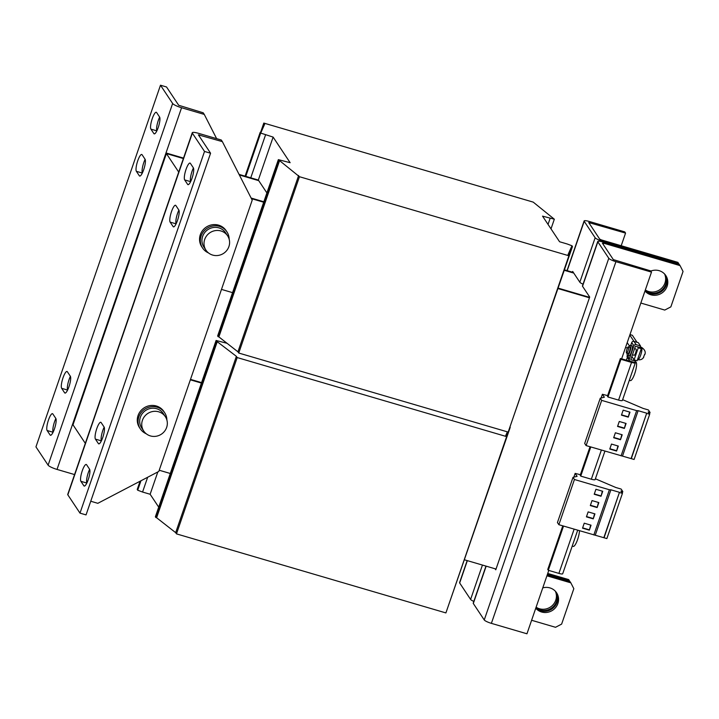 <?xml version="1.0" encoding="UTF-8"?>
<svg xmlns="http://www.w3.org/2000/svg" width="719" height="719" viewBox="0 0 719 719"><rect width="100%" height="100%" fill="white"/><g stroke="black" fill="none" stroke-linecap="round" stroke-linejoin="round"><path stroke-width="1.08" d="M644.988 290.988A12.978 12.385 146.4 0 0 650.857 294.79A12.978 12.385 146.4 0 0 665.057 290.081A12.978 12.385 146.4 0 0 665.812 275.548A12.978 12.385 146.4 0 0 659.152 270.677A12.978 12.385 146.4 0 0 650.794 271.063M645.078 290.728A12.978 12.385 146.4 0 0 650.039 293.568A12.978 12.385 146.4 0 0 664.005 289.164A12.978 12.385 146.4 0 0 665.39 274.955M535.763 608.211A12.978 12.385 146.4 0 0 541.623 612.013A12.978 12.385 146.4 0 0 555.823 607.303A12.978 12.385 146.4 0 0 556.587 592.771A12.978 12.385 146.4 0 0 549.927 587.899A12.978 12.385 146.4 0 0 542.764 587.881M535.853 607.95A12.978 12.385 146.4 0 0 540.814 610.799A12.978 12.385 146.4 0 0 554.78 606.387A12.978 12.385 146.4 0 0 556.164 592.177M664.599 274.011A12.978 12.385 -33.6 0 1 662.235 287.618A12.978 12.385 -33.6 0 1 648.691 291.537A12.978 12.385 -33.6 0 1 645.338 289.982M665.084 274.568A12.978 12.385 -33.6 0 1 663.304 288.544A12.978 12.385 -33.6 0 1 649.5 292.759A12.978 12.385 -33.6 0 1 645.168 290.467M555.374 591.234A12.978 12.385 -33.6 0 1 553.01 604.841A12.978 12.385 -33.6 0 1 539.466 608.759A12.978 12.385 -33.6 0 1 536.113 607.204M555.859 591.791A12.978 12.385 -33.6 0 1 554.07 605.766A12.978 12.385 -33.6 0 1 540.275 609.982A12.978 12.385 -33.6 0 1 535.943 607.69M88.203 479.735A8.925 2.094 106.4 0 1 84.204 486.062A8.925 2.094 106.4 0 1 83.862 485.783L80.896 481.317A8.925 2.094 106.4 0 1 81.993 471.61A8.925 2.094 106.4 0 1 86.262 464.465A8.925 2.094 106.4 0 1 86.604 464.744L89.569 469.21A8.925 2.094 106.4 0 1 88.203 479.735M102.736 437.538A8.925 2.094 106.4 0 1 98.737 443.866A8.925 2.094 106.4 0 1 98.395 443.587L95.42 439.12A8.925 2.094 106.4 0 1 96.517 429.414A8.925 2.094 106.4 0 1 100.786 422.269A8.925 2.094 106.4 0 1 101.127 422.547L104.102 427.014A8.925 2.094 106.4 0 1 102.736 437.538M177.458 220.526A8.925 2.094 106.4 0 1 173.459 226.862A8.925 2.094 106.4 0 1 173.117 226.584L170.142 222.117A8.925 2.094 106.4 0 1 171.239 212.402A8.925 2.094 106.4 0 1 175.508 205.257A8.925 2.094 106.4 0 1 175.849 205.535L178.824 210.002A8.925 2.094 106.4 0 1 177.458 220.526M191.982 178.33A8.925 2.094 106.4 0 1 187.983 184.666A8.925 2.094 106.4 0 1 187.641 184.388L184.675 179.921A8.925 2.094 106.4 0 1 185.772 170.205A8.925 2.094 106.4 0 1 190.041 163.06A8.925 2.094 106.4 0 1 190.382 163.339L193.348 167.815A8.925 2.094 106.4 0 1 191.982 178.33M53.107 432.182A8.925 2.094 106.4 0 1 54.545 421.774A8.925 2.094 106.4 0 1 55.866 418.53M48.488 419.995A8.925 2.094 106.4 0 1 52.487 413.668A8.925 2.094 106.4 0 1 52.829 413.946L55.803 418.413A8.925 2.094 106.4 0 1 54.707 428.12A8.925 2.094 106.4 0 1 50.438 435.265A8.925 2.094 106.4 0 1 50.096 434.995L47.121 430.519A8.925 2.094 106.4 0 1 48.488 419.995M67.64 389.986A8.925 2.094 106.4 0 1 69.069 379.578A8.925 2.094 106.4 0 1 70.399 376.334M63.02 377.799A8.925 2.094 106.4 0 1 67.02 371.471A8.925 2.094 106.4 0 1 67.361 371.75L70.327 376.217A8.925 2.094 106.4 0 1 69.231 385.923A8.925 2.094 106.4 0 1 64.962 393.068A8.925 2.094 106.4 0 1 64.62 392.799L61.654 388.323A8.925 2.094 106.4 0 1 63.02 377.799M142.362 172.982A8.925 2.094 106.4 0 1 143.791 162.575A8.925 2.094 106.4 0 1 145.121 159.321M137.742 160.795A8.925 2.094 106.4 0 1 141.742 154.468A8.925 2.094 106.4 0 1 142.083 154.738L145.049 159.214A8.925 2.094 106.4 0 1 143.953 168.92A8.925 2.094 106.4 0 1 139.684 176.065A8.925 2.094 106.4 0 1 139.342 175.787L136.376 171.32A8.925 2.094 106.4 0 1 137.742 160.795M156.895 130.786A8.925 2.094 106.4 0 1 158.324 120.379A8.925 2.094 106.4 0 1 159.645 117.125M152.266 118.599A8.925 2.094 106.4 0 1 156.266 112.272A8.925 2.094 106.4 0 1 156.607 112.541L159.582 117.017A8.925 2.094 106.4 0 1 158.486 126.724A8.925 2.094 106.4 0 1 154.217 133.869A8.925 2.094 106.4 0 1 153.875 133.59L150.9 129.123A8.925 2.094 106.4 0 1 152.266 118.599M229.154 239.175A14.605 13.931 146.4 0 0 226.916 231.851L226.099 230.628A14.605 13.931 146.4 0 0 218.612 225.155A14.605 13.931 146.4 0 0 202.632 230.448A14.605 13.931 146.4 0 0 201.778 246.797L202.587 248.019A14.605 13.931 146.4 0 0 208.483 252.917M226.916 231.851A14.605 13.931 146.4 0 0 219.421 226.368A14.605 13.931 146.4 0 0 203.441 231.671A14.605 13.931 146.4 0 0 202.587 248.019M166.88 420.022A14.605 13.931 146.4 0 0 164.642 412.688L163.833 411.466A14.605 13.931 146.4 0 0 156.338 405.992A14.605 13.931 146.4 0 0 140.367 411.286A14.605 13.931 146.4 0 0 139.513 427.643L140.322 428.857A14.605 13.931 146.4 0 0 146.218 433.764M164.642 412.688A14.605 13.931 146.4 0 0 157.155 407.215A14.605 13.931 146.4 0 0 141.176 412.508A14.605 13.931 146.4 0 0 140.322 428.857M205.994 250.212L203.935 247.12A12.978 12.385 -33.6 0 1 204.699 232.588A12.978 12.385 -33.6 0 1 218.9 227.878A12.978 12.385 -33.6 0 1 225.559 232.749L227.617 235.832A12.978 12.385 -33.6 0 1 228.912 246.572A12.978 12.385 -33.6 0 1 218.306 255.425A12.978 12.385 -33.6 0 1 205.994 250.212A12.978 12.385 -33.6 0 1 204.69 239.472A12.978 12.385 -33.6 0 1 215.305 230.619A12.978 12.385 -33.6 0 1 227.617 235.832M143.728 431.049L141.67 427.958A12.978 12.385 -33.6 0 1 142.434 413.425A12.978 12.385 -33.6 0 1 156.634 408.716A12.978 12.385 -33.6 0 1 163.294 413.587L165.343 416.678A12.978 12.385 -33.6 0 1 166.646 427.419A12.978 12.385 -33.6 0 1 156.032 436.271A12.978 12.385 -33.6 0 1 143.728 431.049A12.978 12.385 -33.6 0 1 142.425 420.309A12.978 12.385 -33.6 0 1 153.039 411.457A12.978 12.385 -33.6 0 1 165.343 416.678M629.296 380.324L630.329 380.63A9.733 2.283 -73.6 0 0 632.064 379.335A9.733 2.283 -73.6 0 0 635.982 369.117A9.733 2.283 -73.6 0 0 635.812 361.945L635.075 361.729M572.216 546.098L573.25 546.404A9.733 2.283 -73.6 0 0 574.984 545.101A9.733 2.283 -73.6 0 0 579.487 530.757M626.582 353.056L628.091 353.496A3.244 0.764 -73.6 0 0 629.332 351.789A3.244 0.764 -73.6 0 0 629.925 347.268L628.406 346.828A3.244 0.764 106.4 0 1 627.813 351.339A3.244 0.764 106.4 0 1 626.582 353.056A3.244 0.764 106.4 0 1 627.175 348.535A3.244 0.764 106.4 0 1 628.406 346.828M627.157 353.227A5.276 1.24 -73.6 0 0 627.525 355.447A5.276 1.24 -73.6 0 0 629.889 351.708A5.276 1.24 -73.6 0 0 630.491 345.327A5.276 1.24 -73.6 0 0 628.99 346.998M630.491 345.327L632.01 345.767A5.276 1.24 106.4 0 1 631.399 352.148A5.276 1.24 106.4 0 1 629.035 355.887L627.525 355.447M632.468 354.782L634.149 355.276A3.244 0.764 -73.6 0 0 635.38 353.559A3.244 0.764 -73.6 0 0 635.973 349.048L634.58 348.634M643.379 357.442L643.847 356.399L643.379 357.442A4.314 1.016 106.4 0 0 643.811 356.471A4.314 1.016 106.4 0 0 644.215 355.348L644.682 354.305M260.952 132.548L264.61 124.297L263.801 123.075L533.228 202.129L554.331 219.205L542.548 216.14L559.571 241.746L567.138 243.966L572 245.781L572.486 246.518L571.731 246.293L568.082 254.544L568.891 255.766L299.455 176.712L278.352 159.636L290.134 162.701L273.121 137.095L260.682 133.06L260.197 132.323L260.952 132.548M260.575 132.431L263.801 123.075M551.006 228.867L554.331 219.205M548.04 224.4L550.116 218.36M511.398 422.727L572.486 246.518M568.612 255.353L571.731 246.293M299.455 176.712L238.744 353.038L508.18 432.083L568.891 255.766M238.744 353.038L237.935 351.816L298.646 175.499M237.935 351.816L218.882 336.905L279.592 160.589M218.882 336.905L218.127 336.681L278.837 160.364M218.127 336.681L217.641 335.953L278.352 159.636M266.893 192.926L258.328 180.047L273.121 137.095M258.328 180.047L250.76 177.827L265.554 134.875M245.772 176.362L260.682 133.06M245.098 176.164L260.197 132.323M251.138 198.049L263.837 201.778L251.129 198.049M190.508 379.371L201.572 382.616M225.802 342.927L225.964 342.442M183.372 158.548L166.404 153.569L135.271 243.984L134.866 243.382L165.999 152.958L166.404 153.569L72.996 424.821L85.309 443.344M258.732 180.658L239.364 174.969M232.552 292.642L221.488 289.398M558.007 288.571L589.436 297.792L496.029 569.053L464.6 559.831M589.589 297.351L558.16 288.13L589.589 297.351M251.425 198.633L263.684 202.228M178.716 172.084L166.404 153.569M573.762 273.085L564.298 270.308L573.762 273.085M573.358 272.474L564.451 269.859M250.76 177.827L239.076 174.393M183.534 158.099L165.999 152.958M507.38 431.849L505.808 435.381L506.625 436.604L237.189 357.559L236.38 356.336L216.572 341.201L216.086 340.473L227.051 343.296M158.701 507.129L150.136 494.259L157.821 471.943M449.132 603.565L510.22 427.356M506.347 436.19L507.794 431.975M237.189 357.559L176.479 533.875L445.906 612.921L506.625 436.604M176.479 533.875L175.67 532.653L236.38 356.336M175.67 532.653L156.616 517.743L217.327 341.426M156.616 517.743L155.861 517.518L216.572 341.201M155.861 517.518L155.376 516.79L216.086 340.473M150.136 494.259L142.569 492.039L147.656 477.254M142.569 492.039L137.706 490.214L140.96 480.759M137.706 490.214L137.221 489.486L140.061 481.236M190.355 379.821L201.419 383.065M170.286 473.488L159.223 470.235M104.282 333.958L103.725 333.796L104.138 334.407M103.725 333.796L72.592 424.219L72.996 424.821M603.214 244.397L603.627 243.184L680.066 265.617L683.05 271.467L670.854 306.878L664.76 310.069L640.836 303.05M621.62 358.862L651.486 272.115L650.677 270.892L613.325 259.604L602.387 243.148L603.627 243.184M496.029 569.053L495.768 569.808L495.085 568.783M486.161 566.159L473.309 603.493L484.246 619.958L608.786 258.274L597.84 241.818L582.534 286.27L589.697 297.046L589.436 297.792M680.066 265.617L679.257 264.394L602.819 241.97A6.489 1.222 19 0 0 597.759 241.476A6.489 1.222 19 0 0 597.84 241.818M582.534 286.27A6.489 1.222 -161 0 1 582.453 285.937L597.759 241.476M473.309 603.493A6.489 1.222 -161 0 1 473.219 603.16L485.981 566.105M546.916 575.82L570.841 582.839L573.825 588.69L561.629 624.101L555.526 627.292L531.611 620.272M547.222 574.93L570.023 581.617L570.841 582.839M484.246 619.958A6.489 1.222 -161 0 0 491.383 623.355L526.955 633.79L548.768 570.437M651.486 272.115L615.922 261.68A6.489 1.222 19 0 1 608.786 258.274M629.511 346.091L627.211 342.63M625.548 347.466A6.489 1.222 19 0 0 627.435 347.951M630.833 359.527L635.398 346.27L639.991 347.448L640.512 345.947L638.346 342.693L633.96 341.399A1.789 1.699 -33.6 0 0 631.722 342.577L630.752 345.399M627.336 355.312L629.323 359.087L633.888 345.821L631.722 342.577M640.512 345.947L636.117 344.653A1.789 1.699 146.4 0 0 633.888 345.821M629.323 359.087A1.789 1.699 146.4 0 0 630.41 361.235L634.805 362.52L635.326 361.01L630.931 359.725M629.502 360.561L627.336 357.307A1.789 1.699 -33.6 0 1 627.157 355.833M631.597 357.307L632.594 357.595M634.661 360.021L635.326 361.01M622.636 399.674L643.083 408.392L648.385 409.947L650.048 412.454L648.143 411.969L649.67 414.261L634.104 459.468L586.111 445.591L584.682 443.434L600.248 398.227L604.337 397.212L602.387 394.273L607.636 395.603M586.111 445.591L601.677 400.375L600.248 398.227M620.479 439.74L622.196 434.77L615.383 432.775L613.667 437.745L620.479 439.74L621.818 434.662M616.587 451.047L618.304 446.068L611.492 444.072L609.775 449.042L616.587 451.047L617.927 445.96M621.081 455.846L636.648 410.639L601.677 400.375M622.573 455.891L638.139 410.684L636.648 410.639M631.138 458.407L646.705 413.191L638.139 410.684M631.3 458.65L646.705 413.191M649.67 414.261L646.866 413.434M620.407 358.502L620.946 359.32L631.543 362.421A4.871 0.917 19 0 0 635.335 362.789L622.366 400.465A4.871 0.917 -161 0 1 618.574 400.097L607.977 396.996L607.438 396.178L620.407 358.502L632.199 361.792M649.509 414.018L650.048 412.454M601.102 398.011L602.387 394.273M628.262 417.137L629.979 412.167L623.166 410.163L621.45 415.142L628.262 417.137L629.601 412.059M624.371 428.443L626.087 423.464L619.275 421.469L617.558 426.439L624.371 428.443L625.71 423.356M595.395 478.791L615.841 487.509L621.144 489.064L622.807 491.571L620.901 491.086L622.429 493.378L606.863 538.585L558.87 524.708L557.441 522.551L573.007 477.344L577.096 476.329L575.146 473.39L580.395 474.72M558.87 524.708L574.436 479.492L573.007 477.344M589.346 530.164L591.054 525.194L584.241 523.189L582.534 528.159L589.346 530.164L590.685 525.077M593.238 518.857L594.946 513.887L588.142 511.892L586.425 516.862L593.238 518.857L594.577 513.779M593.831 534.963L609.397 489.756L574.436 479.492M595.323 535.008L610.898 489.801L609.397 489.756M603.897 537.524L619.463 492.308L610.898 489.801M604.059 537.767L619.463 492.308M622.429 493.378L619.625 492.551M590.029 446.733L580.197 475.295L580.736 476.113L591.333 479.214A4.871 0.917 19 0 0 595.125 479.582L604.931 451.11M601.021 496.254L602.729 491.284L595.925 489.279L594.209 494.259L601.021 496.254L602.36 491.176M597.13 507.56L598.837 502.581L592.034 500.586L590.317 505.556L597.13 507.56L598.469 502.473M622.268 493.135L622.807 491.571M573.861 477.128L575.146 473.39M577.681 530.227L562.689 573.771A4.871 0.917 -161 0 1 558.897 573.403L548.3 570.293L547.761 569.484L562.788 525.85M635.335 362.789A4.871 0.917 19 0 0 635.272 362.538L634.958 362.061M590.775 446.957L580.736 476.113M637.537 346.729L638.247 347.798L641.276 348.688L637.124 360.74L634.095 359.86L631.875 356.516M638.247 347.798L634.095 359.86M629.979 334.578L632.361 335.279L637.034 342.307M640.153 346.998L641.276 348.688M629.799 335.099L634.005 341.417M563.525 526.074L548.3 570.293M620.946 359.32L607.977 396.996M679.104 264.349L677.9 262.363L601.461 239.939L599.682 239.085L588.717 222.539L625.557 233.1L624.739 231.886L589.176 221.443A6.489 1.222 19 0 0 584.116 220.958A6.489 1.222 19 0 0 584.196 221.299L567.201 270.668M569.879 581.572L568.675 579.586L547.734 573.438M467.35 560.64L459.666 582.974A6.489 1.222 -161 0 1 459.576 582.642L467.17 560.586M625.557 233.1L621.207 245.727M678.718 263.585L602.279 241.153A6.489 1.222 19 0 1 595.143 237.755L584.196 221.299M583.055 284.194A6.489 1.222 -161 0 1 579.829 282.208L595.143 237.755M569.484 580.808L547.429 574.337M473.821 601.417A6.489 1.222 -161 0 1 470.603 599.43L482.44 565.071M572.414 272.195L572.675 271.44L579.829 282.208M459.666 582.974L470.603 599.43M86.882 482.979A8.925 2.094 106.4 0 1 89.641 469.327M101.406 440.783A8.925 2.094 106.4 0 1 104.165 427.131M176.128 223.78A8.925 2.094 106.4 0 1 178.887 210.119M190.661 181.583A8.925 2.094 106.4 0 1 193.42 167.922M210.577 153.219L198.399 134.848L222.369 141.634L221.29 140.007L198.588 133.348A8.116 1.528 -161 0 0 192.261 132.736A8.116 1.528 -161 0 0 192.368 133.159L204.52 151.448L210.577 153.219L86.046 514.903L79.989 513.123L204.52 151.448M192.261 132.736L67.73 494.42A8.116 1.528 19 0 0 67.829 494.843L79.989 513.123M90.747 501.233L97.829 503.318L158.809 471.43L252.207 200.17L222.369 141.634M216.626 138.641L204.268 114.411L181.565 107.742A8.116 1.528 -161 0 1 172.641 103.491L160.49 85.21L35.95 446.885L48.11 465.175A8.116 1.528 19 0 0 57.026 469.426L74.56 474.567M160.49 85.21L166.538 86.981L178.698 105.271L203.189 112.784L204.268 114.411M590.416 505.259L596.86 507.147M594.307 493.962L600.751 495.849M586.524 516.566L592.968 518.453M582.633 527.863L589.077 529.759M617.666 426.142L624.101 428.03M621.558 414.845L627.993 416.732M609.874 448.746L616.318 450.642M613.765 437.449L620.209 439.336M84.644 486.017L83.862 485.783M99.168 443.821L98.395 443.587M173.89 226.809L173.117 226.584M188.423 184.612L187.641 184.388M637.501 359.644L637.78 359.725A6.489 1.519 -73.6 0 0 640.243 356.3A6.489 1.519 -73.6 0 0 641.429 347.268C644.925 349.686 646.004 352.202 644.682 354.818M491.383 623.355L615.922 261.68M636.117 344.653L633.96 341.399M601.372 450.067L591.333 479.214M574.121 529.184L558.897 573.403M631.543 362.421L618.574 400.097M589.571 223.87L589.984 222.665M602.064 241.755L602.279 241.153M199.253 136.179L199.666 134.974M67.829 494.843L192.368 133.159M172.641 103.491L48.11 465.175M181.565 107.742L57.026 469.426M153.875 133.59L154.648 133.824M156.85 130.867L150.9 129.123M139.342 175.787L140.124 176.02M142.317 173.063L136.376 171.32M64.62 392.799L65.402 393.023M67.604 390.075L61.654 388.323M50.096 434.995L50.869 435.22M53.071 432.263L47.121 430.519M190.625 181.664L184.675 179.921M176.092 223.861L170.142 222.117M101.37 440.864L95.42 439.12M86.837 483.06L80.896 481.317M637.78 359.725C640.602 360.147 642.597 359.266 643.775 357.082M626.366 360.255L627.363 357.352M641.429 347.268L640.18 346.9M584.116 220.958L567.021 270.614"/></g></svg>
